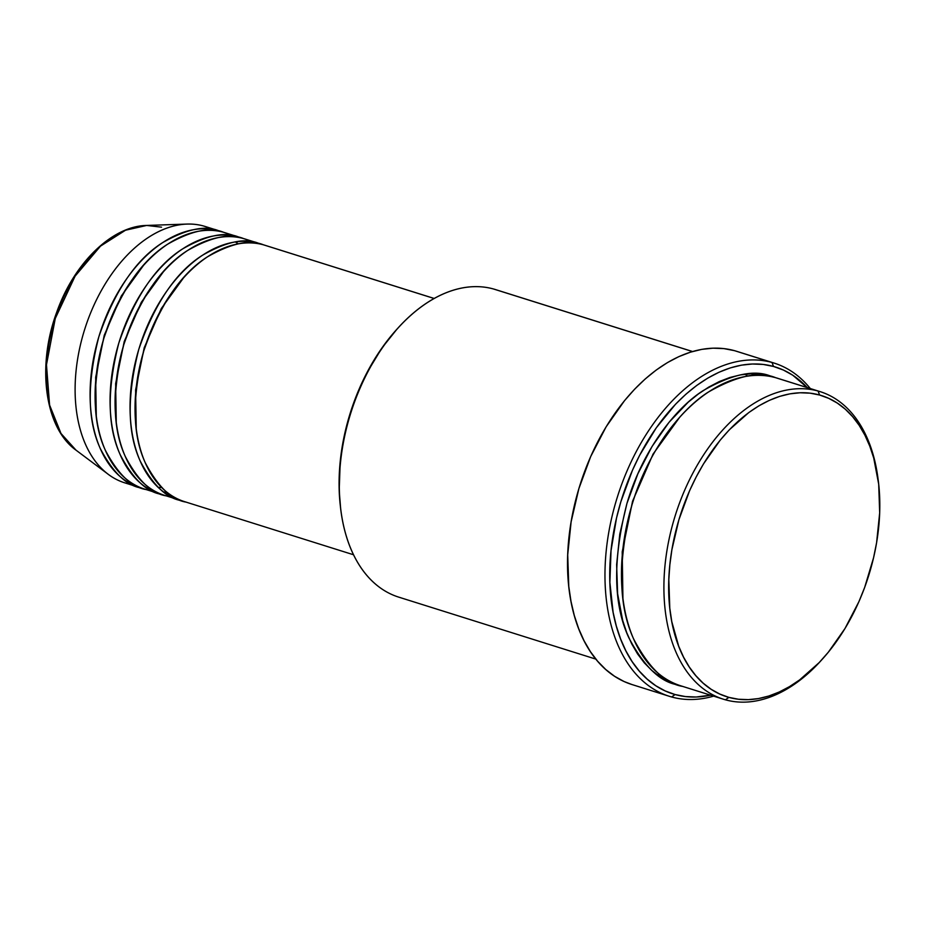 <?xml version="1.0" encoding="UTF-8"?>
<svg xmlns="http://www.w3.org/2000/svg" width="926" height="926" viewBox="0 0 926 926"><rect width="100%" height="100%" fill="white"/><g stroke="black" fill="none" stroke-linecap="round" stroke-linejoin="round"><path stroke-width="1.39" d="M126.376 483.326A134.339 84.185 -72.5 0 1 108.33 474.367L76.025 450.163C44.714 427.881 36.623 366.14 56.66 312.398C73.825 263.401 111.872 225.956 146.667 225.446A120.612 75.573 107.5 0 0 54.784 320.014A120.612 75.573 107.5 0 0 76.025 450.163L61 433.495L49.587 405.044L46.474 364.798L55.271 318.463L75.087 276.168L100.494 246.131L125.519 230.215L146.667 225.446L161.529 227.171M172.305 497.181L174.945 497.528M167.351 492.516L164.793 491.88M152.327 490.896L154.966 491.243M235.54 241.906L238.225 243.839M161.633 487.458L158.323 487.504M821.223 660.4A161.217 101.015 -72.5 0 1 725.428 699.813L728.889 697.382A157.86 98.908 -72.5 0 1 678.92 519.694A157.86 98.908 -72.5 0 1 819.603 395.02L818.075 391.027A161.217 101.015 107.5 0 0 674.394 518.352A161.217 101.015 107.5 0 0 725.428 699.813A161.217 101.015 -72.5 0 1 723.403 699.211A161.217 101.015 -72.5 0 1 674.88 516.731A161.217 101.015 -72.5 0 1 818.075 391.027L775.618 377.681A161.217 101.015 107.5 0 0 632.435 503.385A161.217 101.015 107.5 0 0 680.946 685.865L723.403 699.211M400.819 597.756A161.217 101.015 -72.5 0 1 340.907 510.457A161.217 101.015 -72.5 0 1 398.411 327.561A161.217 101.015 -72.5 0 1 493.454 288.97A161.217 101.015 107.5 0 0 350.271 414.686A161.217 101.015 107.5 0 0 398.793 597.154L595.858 659.115M398.411 327.561L396.93 329.193A157.86 98.908 107.5 0 0 340.629 508.27L340.907 510.457M774.182 363.108A174.644 109.43 -72.5 0 1 810.308 388.55A174.644 109.43 107.5 0 0 771.995 362.46A174.644 109.43 -72.5 0 1 774.182 363.108L736.737 351.336A174.644 109.43 107.5 0 0 734.538 350.676L771.995 362.46L773.523 366.453A171.287 107.335 -72.5 0 1 807.252 387.589L792.76 375.227L783.419 370.064L773.523 366.453L763.14 364.427L752.398 363.999L741.379 365.168L730.186 367.935L718.946 372.275L707.753 378.132L696.722 385.447L685.958 394.163L675.563 404.199L656.279 427.812L639.6 455.36L632.446 470.292L620.86 501.742L616.542 517.958L611.033 550.6L609.875 582.466L613.116 612.341L616.357 626.161L620.64 639.067L625.918 650.92L632.134 661.615L639.253 671.049L647.181 679.128L655.851 685.784L665.192 690.935L675.089 694.546L671.628 696.977A174.644 109.43 107.5 0 0 713.61 696.132A174.644 109.43 -72.5 0 1 671.628 696.977L675.089 694.546A171.287 107.335 -72.5 0 1 620.86 501.742A171.287 107.335 -72.5 0 1 773.523 366.453L771.995 362.46A174.644 109.43 107.5 0 0 616.334 500.387A174.644 109.43 107.5 0 0 671.628 696.977A174.644 109.43 -72.5 0 1 669.429 696.329A174.644 109.43 -72.5 0 1 616.866 498.639A174.644 109.43 -72.5 0 1 771.995 362.46L734.538 350.676A174.644 109.43 107.5 0 0 579.41 486.868A174.644 109.43 107.5 0 0 631.972 684.545L669.429 696.329M657.032 674.672L659.81 674.556M753.845 375.458L751.634 373.768M260.206 243.769L245.216 239.058A134.339 84.185 107.5 0 0 243.526 238.561L258.516 243.272L243.526 238.561A134.339 84.185 107.5 0 0 124.211 343.315A134.339 84.185 107.5 0 0 164.643 495.375L179.621 500.086A134.339 84.185 -72.5 0 1 139.189 348.026A134.339 84.185 -72.5 0 1 258.516 243.272A134.339 84.185 -72.5 0 1 260.206 243.769A134.339 84.185 -72.5 0 1 262.683 244.614M182.133 500.816A134.339 84.185 -72.5 0 1 181.311 500.596L177.942 499.531L181.311 500.596A134.339 84.185 -72.5 0 1 179.621 500.086M434.167 298.461L265.195 245.344A134.339 84.185 107.5 0 0 263.505 244.834L434.12 298.485L263.505 244.834A134.339 84.185 107.5 0 0 144.178 349.6A134.339 84.185 107.5 0 0 184.61 501.66L353.582 554.778M692.486 351.544L493.454 288.97L692.486 351.544M108.33 474.367A134.339 84.185 -72.5 0 1 84.671 329.413A134.339 84.185 -72.5 0 1 187.017 224.069A134.339 84.185 -72.5 0 1 203.581 226.002A134.339 84.185 107.5 0 0 84.254 330.756A134.339 84.185 107.5 0 0 124.686 482.816L139.664 487.527A134.339 84.185 -72.5 0 1 99.232 335.467A134.339 84.185 -72.5 0 1 218.559 230.713L203.581 226.002L218.559 230.713A134.339 84.185 -72.5 0 1 220.249 231.211A134.339 84.185 -72.5 0 1 222.726 232.056M142.187 488.257A134.339 84.185 -72.5 0 1 141.354 488.037L137.997 486.972L141.354 488.037A134.339 84.185 -72.5 0 1 139.664 487.527M240.228 237.496L225.249 232.785A134.339 84.185 107.5 0 0 223.56 232.276L238.538 236.987L223.56 232.276A134.339 84.185 107.5 0 0 104.233 337.041A134.339 84.185 107.5 0 0 144.664 489.102L159.642 493.813A134.339 84.185 -72.5 0 1 119.211 341.752A134.339 84.185 -72.5 0 1 238.538 236.987A134.339 84.185 -72.5 0 1 240.228 237.496A134.339 84.185 -72.5 0 1 242.705 238.341M238.538 236.987C224.949 231.35 206.151 235.412 182.133 249.187C155.742 266.051 134.629 297.362 118.806 343.095C106.86 389.915 107.393 427.233 120.38 455.048C133.066 479.02 146.713 492.111 161.332 494.31L157.976 493.257L161.332 494.31A134.339 84.185 -72.5 0 1 159.642 493.813M220.249 231.211L205.271 226.5A134.339 84.185 107.5 0 0 203.581 226.002A134.339 84.185 -72.5 0 1 206.938 227.055M728.889 697.382L738.45 699.246L748.358 699.639L758.521 698.563L768.823 696.016L779.183 692.023L789.496 686.629L799.659 679.881L819.163 662.599L828.307 652.228L844.963 628.546L858.9 601.692L864.676 587.397L873.565 557.765L876.598 542.705L879.677 512.83L878.705 484.252L873.727 458.046L869.78 446.158L864.919 435.232L859.189 425.37L852.626 416.677L845.322 409.223L837.324 403.099L828.724 398.354L819.603 395.02L810.042 393.156L800.133 392.763L789.971 393.839L779.669 396.386L769.309 400.379L758.996 405.773L748.833 412.521L729.329 429.803L720.185 440.174L703.528 463.857L696.19 476.959L689.592 490.711L678.92 519.694L671.894 549.697L669.857 564.721L668.815 579.572L669.787 608.15L671.778 621.624L678.712 646.244L683.573 657.171L689.303 667.033L695.866 675.725L703.17 683.18L711.168 689.303L719.768 694.049L728.889 697.382L725.428 699.813A161.217 101.015 107.5 0 0 820.482 661.222L821.964 659.59A157.86 98.908 -72.5 0 1 728.889 697.382M820.1 391.629L777.655 378.283A161.217 101.015 107.5 0 0 775.618 377.681L818.075 391.027A161.217 101.015 -72.5 0 1 820.1 391.629A161.217 101.015 -72.5 0 1 878.114 479.425M675.089 694.546L685.471 696.572L696.213 697L710.555 695.171A171.287 107.335 -72.5 0 1 675.089 694.546M678.469 685.032L668.665 681.501L659.879 676.651L651.719 670.389L644.253 662.784L637.563 653.906L631.706 643.836L626.74 632.678L622.712 620.536L617.619 593.774L616.635 564.582L619.783 534.07L626.948 503.431L637.852 473.834L652.089 446.413L669.093 422.221L688.215 402.185L698.354 393.978L708.726 387.091L719.259 381.581L729.838 377.507L740.372 374.903L750.743 373.791L760.859 374.197L775.143 377.542M632.053 684.58L624.078 681.524L614.563 676.269L605.72 669.486L597.629 661.245L590.383 651.626L584.04 640.723L578.657 628.627L574.294 615.477L570.995 601.379L568.784 586.482L567.707 554.859L571.122 521.813L578.877 488.615L590.695 456.553L606.113 426.84L624.541 400.634L634.657 389.163L645.26 378.931L656.233 370.041L667.484 362.575L678.885 356.614L690.356 352.193L701.758 349.368L712.997 348.176L723.958 348.616L734.538 350.676M692.555 351.521L495.491 289.572A161.217 101.015 107.5 0 0 493.454 288.97A161.217 101.015 -72.5 0 1 497.493 290.243M340.641 508.409L339.194 490.467L340.247 461.102L342.296 446.077L349.31 416.075L354.218 401.386L366.58 373.328L381.952 347.945L397.022 329.089M677.982 684.893C660.446 682.254 644.068 666.546 628.835 637.771C613.255 604.389 612.618 559.617 626.948 503.431C642.285 450.916 674.927 408.621 702.95 390.749C731.76 374.22 754.32 369.347 770.629 376.106M679.823 417.094L653.073 454.076L632.551 501.267L622.203 551.896L622.932 598.057L622.203 551.896L632.551 501.267L653.073 454.076L679.823 417.094M775.618 377.681C759.32 370.909 736.76 375.794 707.939 392.311C679.927 410.195 647.286 452.478 631.937 505.006C617.619 561.179 618.244 605.963 633.824 639.345C649.057 668.109 665.435 683.816 682.983 686.467M878.265 480.513L877.975 478.325A161.217 101.015 107.5 0 0 818.075 391.027L819.603 395.02A157.86 98.908 -72.5 0 1 878.265 480.513A157.86 98.908 -72.5 0 1 821.964 659.59M141.354 488.037C126.746 485.826 113.088 472.735 100.402 448.763C87.414 420.948 86.894 383.63 98.827 336.809C114.662 291.077 135.763 259.778 162.166 242.913C186.172 229.139 204.97 225.076 218.559 230.713M143.599 265.264L121.329 295.996L104.256 335.247L95.656 377.368L96.292 415.751L95.656 377.368L104.256 335.247L121.329 295.996L143.599 265.264M223.56 232.276C209.971 226.639 191.173 230.713 167.155 244.476C140.764 261.352 119.651 292.651 103.816 338.384C91.882 385.204 92.403 422.522 105.39 450.337C118.088 474.309 131.735 487.4 146.354 489.599M163.578 271.538L141.308 302.281L124.223 341.532L115.634 383.642L116.271 422.024L115.634 383.642L124.223 341.532L141.308 302.281L163.578 271.538M243.526 238.561C229.949 232.924 211.14 236.987 187.133 250.761C160.742 267.626 139.629 298.924 123.795 344.669C111.861 391.478 112.382 428.796 125.369 456.611C138.055 480.594 151.714 493.674 166.333 495.885M181.311 500.596C166.692 498.385 153.045 485.293 140.347 461.322C127.371 433.507 126.839 396.189 138.784 349.368C154.607 303.635 175.72 272.337 202.111 255.472C226.129 241.698 244.927 237.635 258.516 243.272M183.556 277.823L161.286 308.555L144.201 347.806L135.601 389.927L136.238 428.31L135.601 389.927L144.201 347.806L161.286 308.555L183.556 277.823M263.505 244.834C249.916 239.197 231.118 243.272 207.111 257.034C180.709 273.911 159.608 305.21 143.773 350.942C131.839 397.763 132.36 435.081 145.347 462.896C158.033 486.868 171.692 499.959 186.311 502.158M158.23 487.423L161.518 487.331M238.051 243.874L235.412 241.917M747.687 376.095L745.036 374.22M187.017 224.069L146.667 225.446"/></g></svg>
